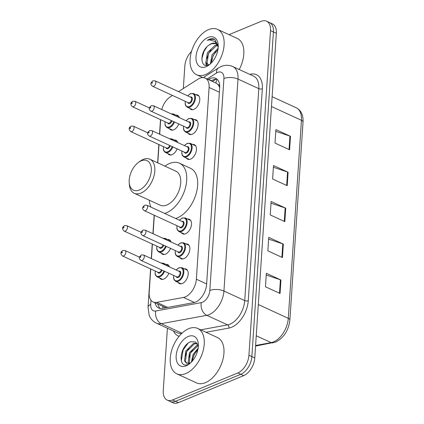 <?xml version="1.0" encoding="UTF-8"?>
<svg xmlns="http://www.w3.org/2000/svg" width="424" height="424" viewBox="0 0 424 424"><rect width="100%" height="100%" fill="white"/><g stroke="black" fill="none" stroke-linecap="round" stroke-linejoin="round"><path stroke-width="0.64" d="M170.528 248.369A7.992 4.754 114.7 0 1 165.455 254.199A7.992 4.754 114.7 0 1 162.593 254.278A7.992 4.754 114.7 0 1 161.3 253.133M177.137 148.861A7.992 4.754 114.7 0 1 172.065 154.691A7.992 4.754 114.7 0 1 169.203 154.765A7.992 4.754 114.7 0 1 167.909 153.621M178.785 123.983A7.992 4.754 114.7 0 1 173.718 129.813A7.992 4.754 114.7 0 1 170.856 129.887A7.992 4.754 114.7 0 1 169.563 128.742M168.874 273.247A7.992 4.754 114.7 0 1 163.807 279.077A7.992 4.754 114.7 0 1 160.94 279.151A7.992 4.754 114.7 0 1 159.647 278.006M194.309 119.573A7.992 4.754 114.7 0 1 196.021 119.812A7.992 4.754 114.7 0 1 197.764 126.935A7.992 4.754 114.7 0 1 192.204 134.26A7.992 4.754 114.7 0 1 189.343 134.334A7.992 4.754 114.7 0 1 188.044 133.189M195.962 94.695A7.992 4.754 114.7 0 1 197.674 94.934A7.992 4.754 114.7 0 1 199.418 102.057A7.992 4.754 114.7 0 1 193.858 109.381A7.992 4.754 114.7 0 1 190.991 109.456A7.992 4.754 114.7 0 1 189.698 108.311M187.7 219.081A7.992 4.754 114.7 0 1 189.411 219.319A7.992 4.754 114.7 0 1 191.155 226.443A7.992 4.754 114.7 0 1 185.595 233.767A7.992 4.754 114.7 0 1 182.733 233.847A7.992 4.754 114.7 0 1 181.435 232.702M192.655 144.452A7.992 4.754 114.7 0 1 194.367 144.69A7.992 4.754 114.7 0 1 196.116 151.813A7.992 4.754 114.7 0 1 190.551 159.133A7.992 4.754 114.7 0 1 187.689 159.212A7.992 4.754 114.7 0 1 186.396 158.067M186.046 243.959A7.992 4.754 114.7 0 1 187.758 244.198A7.992 4.754 114.7 0 1 189.507 251.321A7.992 4.754 114.7 0 1 183.942 258.645A7.992 4.754 114.7 0 1 181.08 258.725A7.992 4.754 114.7 0 1 179.787 257.575M184.398 268.837A7.992 4.754 114.7 0 1 186.109 269.076A7.992 4.754 114.7 0 1 187.853 276.199A7.992 4.754 114.7 0 1 182.288 283.524A7.992 4.754 114.7 0 1 179.426 283.598A7.992 4.754 114.7 0 1 178.133 282.453M150.753 268.97L149.184 292.587A14.988 8.915 -65.3 0 0 153.122 301.978A14.988 8.915 -65.3 0 0 156.732 302.365L183.513 297.441A14.988 8.915 -65.3 0 0 185.267 296.911A14.988 8.915 -65.3 0 0 196.365 279.22L209.101 87.487A14.988 8.915 -65.3 0 0 205.163 78.096A14.988 8.915 -65.3 0 0 198.008 79.177L178.488 91.611M219.701 87A4.998 2.973 -65.3 0 0 217.899 84.456L215.996 83.083A14.988 8.856 57.5 0 1 217.104 79.235M217.899 84.456A14.988 8.915 114.7 0 1 219.659 87.869M153.122 301.978L165.943 307.734M160.669 119.706L159.705 134.244M159.016 144.584L157.802 162.864M154.32 215.275L153.096 233.751M152.407 244.092L151.442 258.629M172.473 95.442L170.39 96.767A14.988 8.915 -65.3 0 0 161.745 109.546M167.565 239.512A7.992 4.754 114.7 0 1 169.277 239.751A7.992 4.754 114.7 0 1 171.1 242.035M174.174 140.005A7.992 4.754 114.7 0 1 175.886 140.243A7.992 4.754 114.7 0 1 177.709 142.522M175.822 115.127A7.992 4.754 114.7 0 1 177.534 115.365A7.992 4.754 114.7 0 1 179.357 117.644M165.911 264.391A7.992 4.754 114.7 0 1 167.623 264.629A7.992 4.754 114.7 0 1 169.446 266.908M155.02 302.853A14.988 8.915 -65.3 0 0 158.677 308.025A14.988 8.915 -65.3 0 0 162.291 308.407L193.752 302.625A14.988 8.915 -65.3 0 0 195.512 302.095A14.988 8.915 -65.3 0 0 206.605 284.403L219.669 87.72A14.988 8.915 -65.3 0 0 215.731 78.323A14.988 8.915 -65.3 0 0 208.582 79.41L208.348 79.558M229.04 34.651L261.195 21.343A14.988 8.915 114.7 0 1 266.564 21.2A14.988 8.915 114.7 0 1 270.501 30.597L248.936 355.259A14.988 8.915 114.7 0 1 237.843 372.95L172.563 399.97A14.988 8.915 114.7 0 1 167.194 400.113A14.988 8.915 114.7 0 1 163.256 390.721L167.411 328.218M183.327 88.526L184.822 66.054A14.988 8.915 114.7 0 1 191.516 51.415M266.564 21.2L272.399 23.887A14.988 8.915 114.7 0 1 276.337 33.279L254.771 357.946A14.988 8.915 114.7 0 1 243.678 375.638L178.398 402.657L175.483 401.311A14.988 8.915 114.7 0 1 170.114 401.459A14.988 8.915 114.7 0 0 175.483 401.311L240.758 374.297L175.483 401.311L172.563 399.97M254.771 357.946L251.856 356.6A14.988 8.915 114.7 0 1 240.758 374.297A14.988 8.915 114.7 0 0 251.856 356.6L273.416 31.938L251.856 356.6L248.936 355.259M269.484 22.541A14.988 8.915 114.7 0 1 273.416 31.938A14.988 8.915 114.7 0 0 269.484 22.541M211.263 80.899L211.497 80.751A14.988 8.915 114.7 0 1 217.088 79.219M160.24 308.471A14.988 8.915 114.7 0 1 157.94 304.194M275.786 131.334L289.947 136.104A3.996 1.738 3.8 0 1 290.493 136.321L275.897 129.606L275.006 143.079L289.597 149.789L290.493 136.321M273.401 167.257L287.557 172.027A3.996 1.738 3.8 0 1 288.108 172.245L273.512 165.53L272.616 179.002L287.212 185.712L288.108 172.245M266.24 275.033L280.402 279.798A3.996 1.738 3.8 0 1 280.948 280.015L266.357 273.3L265.461 286.772L280.052 293.488L280.948 280.015M268.625 239.109L282.787 243.874A3.996 1.738 3.8 0 1 283.338 244.092L268.742 237.376L267.846 250.849L282.442 257.564L283.338 244.092M271.01 203.186L285.172 207.951A3.996 1.738 3.8 0 1 285.723 208.168L271.127 201.453L270.231 214.926L284.827 221.641L285.723 208.168M178.398 402.657A14.988 8.915 114.7 0 1 173.034 402.8L167.194 400.113M188.733 328.674A24.979 14.861 114.7 0 1 197.679 328.436A24.979 14.861 114.7 0 1 203.133 350.696A24.979 14.861 114.7 0 1 185.754 373.581A24.979 14.861 114.7 0 1 176.803 373.825A24.979 14.861 114.7 0 1 171.349 351.56A24.979 14.861 114.7 0 1 188.733 328.674M197.679 328.436L217.385 337.499A24.979 14.861 114.7 0 1 222.839 359.759A24.979 14.861 114.7 0 1 205.454 382.644A24.979 14.861 114.7 0 1 196.508 382.888L176.803 373.825M186.269 365.769A16.292 9.688 114.7 0 1 176.156 355.715A16.292 9.688 114.7 0 1 188.214 336.486A16.292 9.688 114.7 0 1 198.337 344.171A16.292 9.688 114.7 0 1 189.178 364.078A16.292 9.688 114.7 0 1 186.269 365.769M198.347 346.244L195.681 342.057L191.033 341.68C179.262 345.237 177.471 369.58 188.341 364.296L189.984 363.437M197.218 343.546L194.303 343.917L186.703 351.464L185.421 361.338L186.979 363.394M197.012 343.265L193.392 343.493L185.792 351.046L184.509 360.919L186.507 363.22L190.217 362.96A11.294 6.72 114.7 0 0 190.827 362.679M198.156 345.523L190.35 353.144L189.21 363.341M197.939 344.913L197.038 345.173L189.438 352.726L188.155 362.594L188.595 363.479M197.907 349.567L194.001 354.819L192.236 361.179M198.151 348.215L193.084 354.4L191.341 362.16M196.651 350.839L194.081 354.999L192.337 360.135M193 349.159L190.434 353.325L188.685 358.455M189.353 347.479L186.783 351.644L185.039 356.775M187.954 343.366L183.136 349.964L181.292 360.967M141.224 160.818A16.239 9.657 114.7 0 1 151.304 170.84A16.239 9.657 114.7 0 1 139.284 190.01A16.239 9.657 114.7 0 1 129.198 182.352A16.239 9.657 114.7 0 1 138.325 162.503A16.239 9.657 114.7 0 1 141.224 160.818M138.325 162.503L139.856 161.358A18.736 11.146 114.7 0 1 143.201 159.413A18.736 11.146 114.7 0 1 149.911 159.233A18.736 11.146 114.7 0 1 153.997 175.928A18.736 11.146 114.7 0 1 140.959 193.095A18.736 11.146 114.7 0 1 134.249 193.275A18.736 11.146 114.7 0 1 129.32 184.255L129.198 182.352M134.249 193.275L160.155 205.19A18.736 11.146 -65.3 0 0 166.865 205.009A18.736 11.146 -65.3 0 0 179.903 187.848A18.736 11.146 -65.3 0 0 175.817 171.148L149.911 159.233M164.952 166.15A27.481 16.345 114.7 0 1 169.627 163.473A27.481 16.345 114.7 0 1 179.469 163.203A27.481 16.345 114.7 0 1 185.468 187.694A27.481 16.345 114.7 0 1 166.346 212.869A27.481 16.345 114.7 0 1 164.703 213.452M179.469 163.203L190.413 168.238A27.481 16.345 114.7 0 1 196.413 192.729A27.481 16.345 114.7 0 1 177.29 217.899A27.481 16.345 114.7 0 1 175.647 218.487M150.923 207.119A27.481 16.345 114.7 0 1 149.296 200.192M208.597 29.606A24.979 14.861 114.7 0 1 217.544 29.367A24.979 14.861 114.7 0 1 222.998 51.633A24.979 14.861 114.7 0 1 205.614 74.513A24.979 14.861 114.7 0 1 196.667 74.757A24.979 14.861 114.7 0 1 191.213 52.491A24.979 14.861 114.7 0 1 208.597 29.606M217.544 29.367L237.249 38.43A24.979 14.861 114.7 0 1 239.226 69.52M217.549 45.511L216.293 45.824L208.529 53.297L207.082 63.096L208.407 65.005M217.173 44.902L215.132 45.294L207.368 52.767L205.921 62.561L208.364 65.015M217.947 49.587L213.161 55.433L211.285 63.012M218.137 48.166L212 54.897L210.331 63.945M215.774 43.63L211.661 43.693L209 45.087C199.291 51.368 200.027 69.192 208.65 64.909L210.034 64.21M209 45.087A11.294 6.72 114.7 0 1 211.433 43.587A11.294 6.72 114.7 0 1 215.477 43.476A11.294 6.72 114.7 0 1 218.206 47.265M206.133 66.701A16.292 9.688 114.7 0 1 196.021 56.646A16.292 9.688 114.7 0 1 208.078 37.418A16.292 9.688 114.7 0 1 218.201 45.103A16.292 9.688 114.7 0 1 209.043 65.01A16.292 9.688 114.7 0 1 206.133 66.701M218.233 45.919L214.677 39.342C213.055 38.505 211.205 38.505 209.127 39.347L207.267 40.338L209.408 39.867L214.979 41.446L218.18 47.075M214.677 39.342L214.401 39.204M205.751 62.037L206.138 65.36M215.827 51.537L213.267 55.655L211.359 61.13M211.189 49.407L208.635 53.525L206.721 59M206.361 63.462L206.647 65.365M206.854 46.9L203.997 51.394L201.766 58.989M214.661 39.331L209.255 39.405L207.267 40.338M194.436 302.466L183.513 297.441M162.864 306.462A14.988 11.114 79.6 0 0 162.97 308.28M206.636 283.942L196.365 279.22M167.708 307.411L156.732 302.365M219.372 92.215L209.101 87.487M150.997 300.256L150.716 304.485A9.991 5.941 -65.3 0 0 155.746 311.004L201.273 302.635A9.991 5.941 -65.3 0 0 202.444 302.286A9.991 5.941 -65.3 0 0 209.838 290.488L223.914 78.535A9.991 5.941 -65.3 0 0 217.713 72.372A9.991 5.941 -65.3 0 0 216.526 72.997L207.113 78.991M223.914 78.535A9.991 4.341 -176.2 0 1 238.012 79.081L223.936 291.034A19.986 11.888 114.7 0 1 209.143 314.624A19.986 11.888 114.7 0 1 206.801 315.329L227.598 324.89A19.986 11.888 -65.3 0 0 229.941 324.19A19.986 11.888 -65.3 0 0 244.733 300.595L258.81 88.648A19.986 11.888 -65.3 0 0 253.563 76.119L232.765 66.552A19.986 11.888 114.7 0 1 238.012 79.081L258.81 88.648A2.496 1.087 3.8 0 0 262.334 88.78L248.257 300.733A2.496 1.087 3.8 0 1 244.733 300.595L223.936 291.034A9.991 4.341 -176.2 0 0 209.838 290.488M232.765 66.552C228.965 64.909 225.107 64.893 221.19 66.494L218.455 67.925A9.991 5.904 57.5 0 0 216.526 72.997M248.257 300.733A22.483 13.372 114.7 0 1 231.615 327.27A22.483 13.372 114.7 0 1 228.981 328.065L206.048 332.278M179.124 336.264A22.483 13.372 114.7 0 1 173.517 331.027M249.821 74.396A22.483 13.372 114.7 0 1 262.334 88.78M237.843 372.95L243.678 375.638M270.501 30.597L276.337 33.279M201.273 302.635A9.991 7.409 79.6 0 0 206.801 315.329L161.279 323.697L181.97 333.211M155.746 311.004A9.991 7.409 79.6 0 0 161.279 323.697A19.986 11.888 114.7 0 1 156.461 323.183L177.258 332.75A19.986 11.888 -65.3 0 0 181.885 333.296M200.722 329.835L227.598 324.89A2.496 1.855 -100.4 0 1 228.981 328.065M150.716 304.485A9.991 4.341 -176.2 0 0 148.045 307.183L149.163 315.212C150.578 318.859 153.011 321.514 156.461 323.183M211.497 80.751L208.582 79.41M255.598 345.486L271.159 342.629A19.986 11.888 -65.3 0 0 273.501 341.924A19.986 11.888 -65.3 0 0 288.294 318.334A4.998 2.168 3.8 0 1 289.878 320.072C288.585 330.455 283.863 337.78 275.711 342.051L255.561 346.069M272.945 342.873A4.998 3.705 79.6 0 1 271.159 342.629L256.244 335.771M258.322 304.543L288.294 318.334L301.448 120.299A19.986 11.888 -65.3 0 0 296.201 107.776C301.093 110.367 303.372 115.121 303.033 122.038A4.998 2.168 -176.2 0 0 301.448 120.299L271.471 106.514M285.172 207.951L284.281 221.386M282.787 243.874L281.896 257.31M280.402 279.798L279.511 293.233M287.557 172.027L286.666 185.463M289.947 136.104L289.051 149.54M187.403 270.221L181.885 267.682A7.494 4.457 114.7 0 1 183.523 274.36A7.494 4.457 114.7 0 1 178.308 281.229A7.494 4.457 114.7 0 1 175.621 281.298L174.11 279.829L173.586 278.276L173.617 275.425M173.723 275.478A6.996 4.16 -65.3 0 0 177.969 280.609A6.996 4.16 -65.3 0 0 183.147 272.351A6.996 4.16 -65.3 0 0 178.806 268.037A6.996 4.16 -65.3 0 0 176.225 270.03M178.668 271.153A3.498 2.083 114.7 0 1 180.767 273.385A3.498 2.083 114.7 0 1 178.181 277.466A3.498 2.083 114.7 0 1 176.161 276.602M141.012 260.431L176.771 276.877A3 1.781 -65.3 0 0 177.847 276.851A3 1.781 -65.3 0 0 179.93 274.105A3 1.781 -65.3 0 0 179.278 271.434L143.519 254.983A3 1.781 114.7 0 1 144.176 257.659A3 1.781 114.7 0 1 142.088 260.405A3 1.781 114.7 0 1 141.012 260.431C139.734 259.398 139.22 258.709 139.469 258.375C138.902 257.797 139.528 256.658 141.34 254.951L143.519 254.983M140.471 256.419A0.498 0.297 -65.3 0 0 140.413 257.32A0.498 0.297 -65.3 0 0 140.471 256.419M189.056 245.342L183.539 242.804A7.494 4.457 114.7 0 1 185.171 249.487A7.494 4.457 114.7 0 1 179.956 256.35A7.494 4.457 114.7 0 1 177.274 256.425L175.759 254.951L175.234 253.404L175.266 250.552M175.372 250.6A6.996 4.16 -65.3 0 0 179.622 255.73A6.996 4.16 -65.3 0 0 184.8 247.478A6.996 4.16 -65.3 0 0 180.46 243.159A6.996 4.16 -65.3 0 0 177.879 245.152M180.322 246.275A3.498 2.083 114.7 0 1 182.415 248.506A3.498 2.083 114.7 0 1 179.834 252.587A3.498 2.083 114.7 0 1 177.815 251.724M142.665 235.553L178.424 251.999A3 1.781 -65.3 0 0 179.495 251.973A3 1.781 -65.3 0 0 181.583 249.227A3 1.781 -65.3 0 0 180.931 246.556L145.172 230.11A3 1.781 114.7 0 1 145.824 232.781A3 1.781 114.7 0 1 143.741 235.527A3 1.781 114.7 0 1 142.665 235.553C141.388 234.52 140.869 233.836 141.118 233.497C140.556 232.924 141.181 231.78 142.994 230.073L145.172 230.11M142.125 231.541A0.498 0.297 -65.3 0 0 142.067 232.442A0.498 0.297 -65.3 0 0 142.125 231.541M190.705 220.464L185.193 217.925A7.494 4.457 114.7 0 1 186.825 224.609A7.494 4.457 114.7 0 1 181.61 231.472A7.494 4.457 114.7 0 1 178.928 231.546L177.412 230.073L176.888 228.525L176.919 225.674M177.025 225.722A6.996 4.16 -65.3 0 0 181.276 230.857A6.996 4.16 -65.3 0 0 186.454 222.6A6.996 4.16 -65.3 0 0 182.113 218.281A6.996 4.16 -65.3 0 0 179.532 220.273M181.97 221.397A3.498 2.083 114.7 0 1 184.069 223.628A3.498 2.083 114.7 0 1 181.483 227.714A3.498 2.083 114.7 0 1 179.469 226.845M144.319 210.675L180.078 227.126A3 1.781 -65.3 0 0 181.149 227.094A3 1.781 -65.3 0 0 183.237 224.349A3 1.781 -65.3 0 0 182.58 221.678L146.826 205.232A3 1.781 114.7 0 1 147.478 207.903A3 1.781 114.7 0 1 145.395 210.649A3 1.781 114.7 0 1 144.319 210.675C143.036 209.642 142.522 208.958 142.771 208.619C142.21 208.046 142.835 206.901 144.648 205.195L146.826 205.232M143.778 206.668A0.498 0.297 -65.3 0 0 143.715 207.564A0.498 0.297 -65.3 0 0 143.778 206.668M195.665 145.835L190.148 143.296A7.494 4.457 114.7 0 1 191.781 149.974A7.494 4.457 114.7 0 1 186.571 156.838A7.494 4.457 114.7 0 1 183.883 156.912L182.368 155.444L181.843 153.891L181.875 151.039M181.981 151.087A6.996 4.16 -65.3 0 0 186.231 156.223A6.996 4.16 -65.3 0 0 191.41 147.965A6.996 4.16 -65.3 0 0 187.069 143.651A6.996 4.16 -65.3 0 0 184.488 145.644M186.931 146.768A3.498 2.083 114.7 0 1 189.024 148.999A3.498 2.083 114.7 0 1 186.443 153.08A3.498 2.083 114.7 0 1 184.424 152.211M149.274 136.046L185.034 152.492A3 1.781 -65.3 0 0 186.104 152.465A3 1.781 -65.3 0 0 188.192 149.714A3 1.781 -65.3 0 0 187.541 147.043L151.781 130.597A3 1.781 114.7 0 1 152.433 133.268A3 1.781 114.7 0 1 150.35 136.014A3 1.781 114.7 0 1 149.274 136.046C147.997 135.007 147.478 134.323 147.727 133.989C147.165 133.412 147.791 132.272 149.603 130.566L151.781 130.597M148.734 132.034A0.498 0.297 -65.3 0 0 148.676 132.929A0.498 0.297 -65.3 0 0 148.734 132.034M197.314 120.957L191.802 118.418A7.494 4.457 114.7 0 1 193.434 125.096A7.494 4.457 114.7 0 1 188.219 131.965A7.494 4.457 114.7 0 1 185.537 132.034L184.021 130.566L183.497 129.013L183.528 126.161M183.634 126.209A6.996 4.16 -65.3 0 0 187.885 131.345A6.996 4.16 -65.3 0 0 193.063 123.087A6.996 4.16 -65.3 0 0 188.722 118.773A6.996 4.16 -65.3 0 0 186.141 120.766M188.585 121.889A3.498 2.083 114.7 0 1 190.678 124.121A3.498 2.083 114.7 0 1 188.092 128.202A3.498 2.083 114.7 0 1 186.078 127.333M150.928 111.168L186.687 127.613A3 1.781 -65.3 0 0 187.758 127.587A3 1.781 -65.3 0 0 189.846 124.842A3 1.781 -65.3 0 0 189.189 122.17L153.435 105.719A3 1.781 114.7 0 1 154.087 108.39A3 1.781 114.7 0 1 152.004 111.141A3 1.781 114.7 0 1 150.928 111.168C149.646 110.134 149.131 109.445 149.381 109.111C148.819 108.533 149.444 107.394 151.257 105.687L153.435 105.719M150.388 107.155A0.498 0.297 -65.3 0 0 150.324 108.056A0.498 0.297 -65.3 0 0 150.388 107.155M198.967 96.078L193.45 93.54A7.494 4.457 114.7 0 1 195.088 100.218A7.494 4.457 114.7 0 1 189.873 107.087A7.494 4.457 114.7 0 1 187.191 107.155L185.675 105.687L185.15 104.134L185.182 101.283M185.288 101.336A6.996 4.16 -65.3 0 0 189.539 106.466A6.996 4.16 -65.3 0 0 194.717 98.209A6.996 4.16 -65.3 0 0 190.371 93.895A6.996 4.16 -65.3 0 0 187.795 95.888M190.233 97.011A3.498 2.083 114.7 0 1 192.332 99.243A3.498 2.083 114.7 0 1 189.745 103.323A3.498 2.083 114.7 0 1 187.731 102.46M152.582 86.289L188.336 102.735A3 1.781 -65.3 0 0 189.411 102.709A3 1.781 -65.3 0 0 191.5 99.963A3 1.781 -65.3 0 0 190.842 97.292L155.083 80.841A3 1.781 114.7 0 1 155.741 83.517A3 1.781 114.7 0 1 153.652 86.263A3 1.781 114.7 0 1 152.582 86.289C151.299 85.256 150.785 84.567 151.034 84.233C150.472 83.655 151.098 82.516 152.905 80.809L155.083 80.841M152.041 82.277A0.498 0.297 -65.3 0 0 151.978 83.178A0.498 0.297 -65.3 0 0 152.041 82.277M161.125 263.087L163.399 263.235A7.494 4.457 114.7 0 1 164.894 264.815M164.586 271.275A7.494 4.457 114.7 0 1 159.822 276.782A7.494 4.457 114.7 0 1 157.134 276.856L162.652 279.389M155.237 271.031A6.996 4.16 -65.3 0 0 159.488 276.162A6.996 4.16 -65.3 0 0 163.95 270.984M163.812 264.322A6.996 4.16 -65.3 0 0 161.581 263.293M162.042 270.104A3.498 2.083 114.7 0 1 159.694 273.019A3.498 2.083 114.7 0 1 157.675 272.155M122.531 255.985C120.257 253.87 120.368 252.047 122.854 250.505L125.032 250.542A3 1.781 114.7 0 1 125.69 253.213A3 1.781 114.7 0 1 123.601 255.958A3 1.781 114.7 0 1 122.531 255.985L158.285 272.431A3 1.781 -65.3 0 0 159.36 272.404A3 1.781 -65.3 0 0 161.401 269.812M121.927 252.874A0.498 0.297 -65.3 0 0 121.985 251.973A0.498 0.297 -65.3 0 0 121.927 252.874M162.779 238.209L165.053 238.357A7.494 4.457 114.7 0 1 166.547 239.942M166.24 246.397A7.494 4.457 114.7 0 1 161.475 251.904A7.494 4.457 114.7 0 1 158.788 251.978L164.305 254.511M156.891 246.153A6.996 4.16 -65.3 0 0 161.136 251.289A6.996 4.16 -65.3 0 0 165.604 246.106M165.466 239.443A6.996 4.16 -65.3 0 0 163.235 238.415M163.696 245.226A3.498 2.083 114.7 0 1 161.348 248.141A3.498 2.083 114.7 0 1 159.329 247.277M124.179 231.107C121.911 228.992 122.022 227.169 124.508 225.626L126.686 225.663A3 1.781 114.7 0 1 127.343 228.335A3 1.781 114.7 0 1 125.255 231.08A3 1.781 114.7 0 1 124.179 231.107L159.938 247.558A3 1.781 -65.3 0 0 161.014 247.526A3 1.781 -65.3 0 0 163.054 244.934M123.58 227.995A0.498 0.297 -65.3 0 0 123.638 227.1A0.498 0.297 -65.3 0 0 123.58 227.995M169.388 138.696L171.662 138.849A7.494 4.457 114.7 0 1 173.156 140.429M172.849 146.889A7.494 4.457 114.7 0 1 168.084 152.396A7.494 4.457 114.7 0 1 165.397 152.465L170.914 155.004M163.5 146.64A6.996 4.16 -65.3 0 0 167.75 151.776A6.996 4.16 -65.3 0 0 172.213 146.598M172.075 139.931A6.996 4.16 -65.3 0 0 169.844 138.908M170.305 145.718A3.498 2.083 114.7 0 1 167.957 148.633A3.498 2.083 114.7 0 1 165.938 147.764M130.788 131.599C128.52 129.484 128.631 127.656 131.117 126.119L133.295 126.151A3 1.781 114.7 0 1 133.952 128.822A3 1.781 114.7 0 1 131.864 131.573A3 1.781 114.7 0 1 130.788 131.599L166.547 148.045A3 1.781 -65.3 0 0 167.623 148.018A3 1.781 -65.3 0 0 169.664 145.421M130.189 128.488A0.498 0.297 -65.3 0 0 130.248 127.587A0.498 0.297 -65.3 0 0 130.189 128.488M171.042 113.818L173.315 113.971A7.494 4.457 114.7 0 1 174.81 115.551M174.502 122.011A7.494 4.457 114.7 0 1 169.738 127.518A7.494 4.457 114.7 0 1 167.051 127.587L172.568 130.126M165.148 121.768A6.996 4.16 -65.3 0 0 169.399 126.898A6.996 4.16 -65.3 0 0 173.867 121.72M173.729 115.052A6.996 4.16 -65.3 0 0 171.492 114.03M171.959 120.84A3.498 2.083 114.7 0 1 169.611 123.755A3.498 2.083 114.7 0 1 167.591 122.886M132.442 106.721C130.173 104.606 130.279 102.778 132.77 101.241L134.949 101.272A3 1.781 114.7 0 1 135.601 103.949A3 1.781 114.7 0 1 133.518 106.694A3 1.781 114.7 0 1 132.442 106.721L168.201 123.167A3 1.781 -65.3 0 0 169.271 123.14A3 1.781 -65.3 0 0 171.317 120.543M131.843 103.61A0.498 0.297 -65.3 0 0 131.901 102.709A0.498 0.297 -65.3 0 0 131.843 103.61M216.044 79.171L212.466 81.45M216.208 83.173L205.163 78.096M160.5 119.626L159.535 134.164M158.846 144.505L157.633 162.784M154.151 215.201L152.926 233.677M152.237 244.012L151.273 258.55M150.589 268.89L148.045 307.183M218.455 67.925L203.25 77.608M303.033 122.038L289.878 320.072M296.201 107.776L272.123 96.698M207.845 64.83L208.301 65.042M196.667 74.757L202.836 77.592M176.119 269.982L178.981 267.745L181.885 267.682M175.621 281.298L181.138 283.836M177.773 245.104L180.635 242.867L183.539 242.804M177.274 256.425L182.792 258.958M179.426 220.226L182.283 217.989L185.193 217.925M178.928 231.546L184.445 234.08M184.382 145.591L187.244 143.354L190.148 143.296M183.883 156.912L189.401 159.451M186.035 120.718L188.892 118.476L191.802 118.418M185.537 132.034L191.054 134.572M187.689 95.84L190.546 93.603L193.45 93.54M187.191 107.155L192.703 109.694M125.032 250.542L139.507 257.193M163.399 263.235L168.916 265.774M155.131 270.984L155.094 273.793L155.619 275.377L157.134 276.856M126.686 225.663L141.155 232.32M165.053 238.357L170.57 240.896M156.785 246.106L156.742 248.915L157.272 250.499L158.788 251.978M133.295 126.151L147.769 132.807M171.662 138.849L177.179 141.388M163.394 146.593L163.351 149.407L163.881 150.992L165.397 152.465M134.949 101.272L149.418 107.929M173.315 113.971L178.833 116.51M165.042 121.715L165.005 124.529L165.535 126.114L167.051 127.587"/></g></svg>
